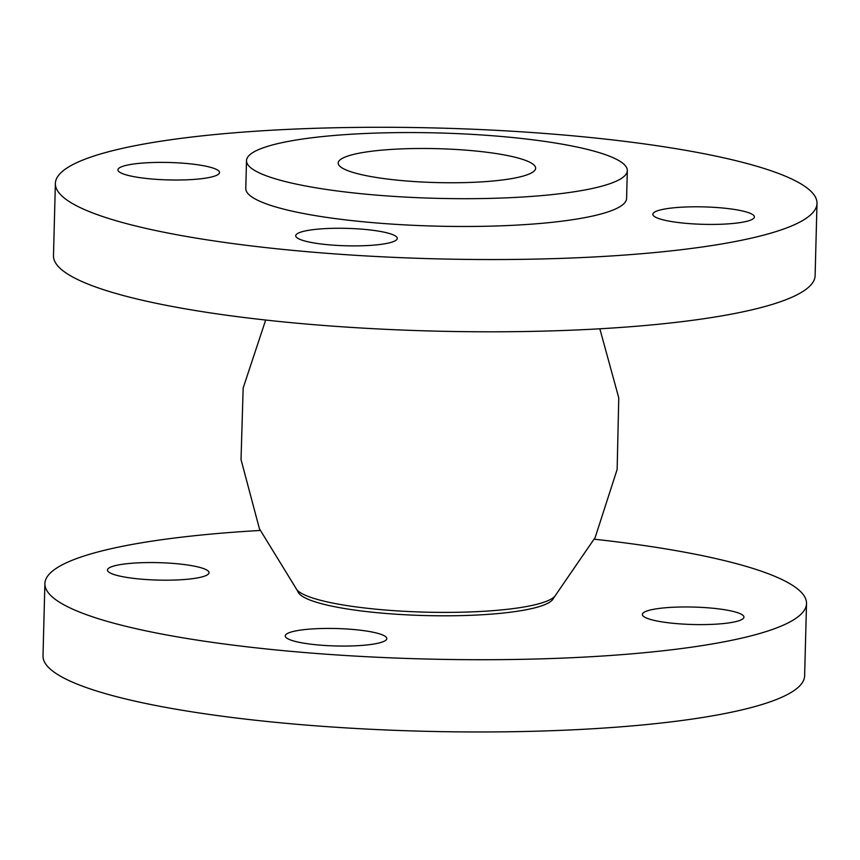 <?xml version="1.0" encoding="UTF-8"?>
<svg xmlns="http://www.w3.org/2000/svg" width="860" height="860" viewBox="0 0 860 860"><rect width="100%" height="100%" fill="white"/><g stroke="black" fill="none" stroke-linecap="round" stroke-linejoin="round"><path stroke-width="1.29" d="M142.115 579.231A50.794 8.718 -178.5 0 1 107.478 570.051A50.794 8.718 -178.5 0 1 158.487 562.655A50.794 8.718 -178.5 0 1 209.034 572.706A50.794 8.718 -178.5 0 1 142.115 579.231M152.596 179.063A50.794 8.718 -178.5 0 1 117.96 169.871A50.794 8.718 -178.5 0 1 168.969 162.486A50.794 8.718 -178.5 0 1 219.515 172.537A50.794 8.718 -178.5 0 1 152.596 179.063M677.013 623.65A50.794 8.718 -178.5 0 1 642.377 614.459A50.794 8.718 -178.5 0 1 693.386 607.063A50.794 8.718 -178.5 0 1 743.932 617.114A50.794 8.718 -178.5 0 1 677.013 623.65M687.495 223.471A50.794 8.718 -178.5 0 1 652.858 214.291A50.794 8.718 -178.5 0 1 703.867 206.894A50.794 8.718 -178.5 0 1 754.413 216.946A50.794 8.718 -178.5 0 1 687.495 223.471M319.877 645.107A50.794 8.718 -178.5 0 1 285.24 635.916A50.794 8.718 -178.5 0 1 336.249 628.531A50.794 8.718 -178.5 0 1 386.796 638.582A50.794 8.718 -178.5 0 1 319.877 645.107M330.358 244.939A50.794 8.718 -178.5 0 1 295.722 235.748A50.794 8.718 -178.5 0 1 346.731 228.362A50.794 8.718 -178.5 0 1 397.277 238.403A50.794 8.718 -178.5 0 1 330.358 244.939M405.522 180.901A98.76 16.953 -178.5 0 1 338.184 163.034A98.76 16.953 -178.5 0 1 437.353 148.673A98.76 16.953 -178.5 0 1 535.64 168.205A98.76 16.953 -178.5 0 1 405.522 180.901M55.373 183.438L53.481 255.689A380.948 65.403 1.5 0 0 313.212 324.618A380.948 65.403 1.5 0 0 815.108 275.63L817 203.379A380.948 65.403 1.5 0 0 437.901 128.032A380.948 65.403 1.5 0 0 55.373 183.438A380.948 65.403 1.5 0 0 315.104 252.367A380.948 65.403 1.5 0 0 817 203.379M246.508 160.637L245.777 188.426A190.469 32.702 1.5 0 0 375.648 222.891A190.469 32.702 1.5 0 0 626.596 198.391L627.316 170.602A190.469 32.702 1.5 0 0 437.772 132.934A190.469 32.702 1.5 0 0 246.508 160.637A190.469 32.702 1.5 0 0 376.379 195.102A190.469 32.702 1.5 0 0 627.316 170.602M260.161 530.459A380.948 65.403 1.5 0 0 44.892 583.607L43 655.857A380.948 65.403 1.5 0 0 302.741 724.787A380.948 65.403 1.5 0 0 804.627 675.809L806.519 603.548A380.948 65.403 1.5 0 0 594.324 539.209M44.892 583.607A380.948 65.403 1.5 0 0 304.633 652.536A380.948 65.403 1.5 0 0 806.519 603.548M554.592 596.475A130.387 22.381 1.5 0 1 425.216 612.137A130.387 22.381 1.5 0 1 296.85 589.734L298.012 591.788A128.022 21.984 1.5 0 0 425.13 615.556A128.022 21.984 1.5 0 0 553.324 598.474L595.152 537.543L617.147 469.42L618.759 397.836L599.839 328.789M296.85 589.734L259.43 528.76L241.026 459.573L243.165 388L265.675 320.038"/></g></svg>
